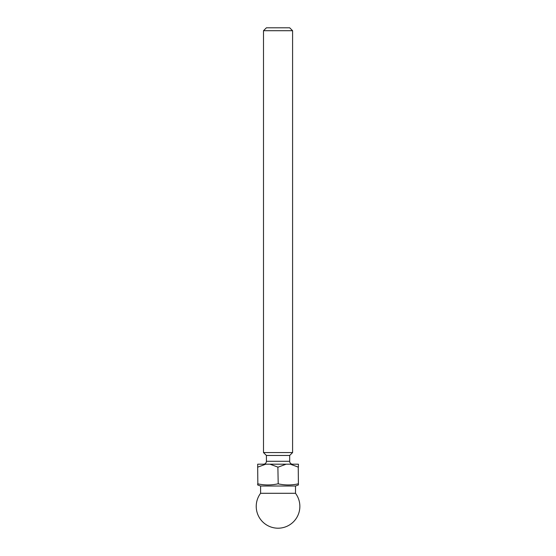 <?xml version="1.0" encoding="UTF-8"?>
<svg xmlns="http://www.w3.org/2000/svg" width="556" height="556" viewBox="0 0 556 556"><rect width="100%" height="100%" fill="white"/><g stroke="black" fill="none" stroke-linecap="round" stroke-linejoin="round"><path stroke-width="0.83" d="M266.407 27.8L289.683 27.8L292.588 30.712L263.495 30.712L266.407 27.8M266.407 461.285L289.683 461.285L289.683 455.468L266.407 455.468L266.407 461.285A2.912 2.912 0 0 1 263.495 464.197M289.683 461.285A2.912 2.912 0 0 0 292.588 464.197M295.5 493.29A21.823 21.823 0 0 1 278.042 528.2A21.823 21.823 0 0 1 260.59 493.29L295.5 493.29L295.5 486.013L298.412 484.957L298.245 467.103L298.412 483.845M260.59 493.29L260.59 486.013L295.5 486.013M289.683 455.468L292.588 452.556L292.588 30.712M266.407 455.468L263.495 452.556L292.588 452.556M263.495 452.556L263.495 30.712M298.245 483.845C291.566 485.312 284.887 485.312 278.209 483.845L277.875 467.103L278.209 483.845M277.875 483.845C271.203 485.312 264.524 485.312 257.845 483.845L257.678 467.103L257.845 483.845M257.678 483.845L257.678 484.957L257.678 483.845M260.59 486.013L257.678 484.957M257.678 467.103L257.678 464.197L298.412 464.197L298.412 467.103M257.845 467.103L265.747 464.197M269.973 464.197L277.875 467.103M278.209 467.103L286.118 464.197M290.336 464.197L298.245 467.103"/></g></svg>
